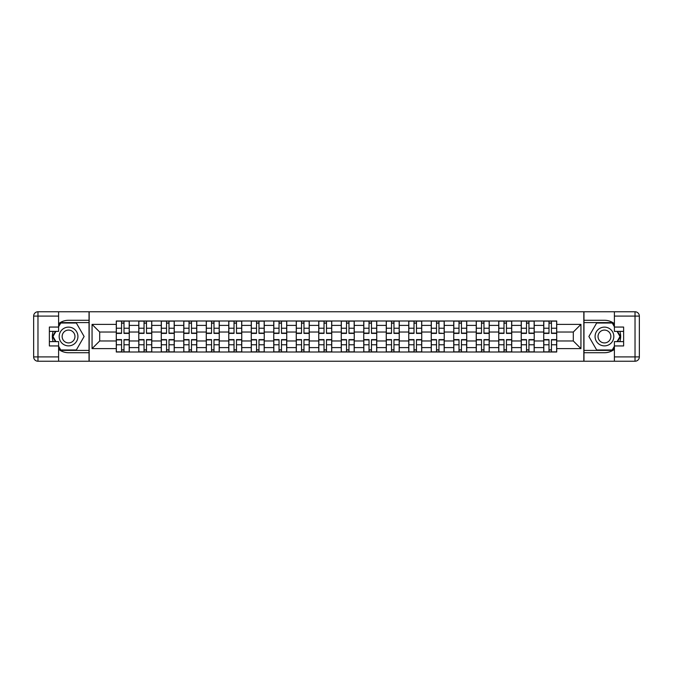 <?xml version="1.0" encoding="UTF-8"?>
<svg xmlns="http://www.w3.org/2000/svg" width="673" height="673" viewBox="0 0 673 673"><rect width="100%" height="100%" fill="white"/><g stroke="black" fill="none" stroke-linecap="round" stroke-linejoin="round"><path stroke-width="1.01" d="M58.601 349.312A16.228 16.228 0 0 0 68.553 352.728L89.029 352.728L89.029 361.233L583.971 361.233L583.971 352.728L604.447 352.728A16.228 16.228 0 0 0 614.399 349.312M614.399 323.688A16.228 16.228 0 0 0 604.447 320.272L583.971 320.272L583.971 311.767L89.029 311.767L89.029 320.272L68.553 320.272A16.228 16.228 0 0 0 58.601 323.688M138.781 352.004L138.781 325.396L129.266 325.396L129.266 352.004M129.266 325.396L129.266 320.996M138.781 325.396L138.781 320.996M151.762 320.996L151.762 352.004M161.276 352.004L161.276 320.996M174.257 320.996L174.257 352.004M183.779 352.004L183.779 320.996M196.76 320.996L196.76 352.004M206.275 352.004L206.275 320.996M219.255 320.996L219.255 352.004M228.77 352.004L228.77 320.996M241.75 320.996L241.75 352.004M251.273 352.004L251.273 320.996M264.245 320.996L264.245 352.004M273.768 352.004L273.768 320.996M286.748 320.996L286.748 352.004M296.263 352.004L296.263 320.996M309.244 320.996L309.244 352.004M318.758 352.004L318.758 320.996M331.739 320.996L331.739 352.004M341.261 352.004L341.261 320.996M354.242 320.996L354.242 352.004M363.757 352.004L363.757 320.996M376.737 320.996L376.737 352.004M386.252 352.004L386.252 320.996M399.232 320.996L399.232 352.004M408.755 352.004L408.755 320.996M421.727 320.996L421.727 352.004M431.25 352.004L431.25 320.996M444.23 320.996L444.23 352.004M453.745 352.004L453.745 320.996M466.726 320.996L466.726 352.004M476.24 352.004L476.24 320.996M489.221 320.996L489.221 352.004M498.743 352.004L498.743 320.996M511.724 320.996L511.724 352.004M521.239 352.004L521.239 320.996M534.219 320.996L534.219 352.004M543.734 352.004L543.734 320.996M543.734 340.967L534.219 340.967M521.239 340.967L511.724 340.967M498.743 340.967L489.221 340.967M476.24 340.967L466.726 340.967M453.745 340.967L444.23 340.967M431.25 340.967L421.727 340.967M408.755 340.967L399.232 340.967M386.252 340.967L376.737 340.967M363.757 340.967L354.242 340.967M341.261 340.967L331.739 340.967M318.758 340.967L309.244 340.967M296.263 340.967L286.748 340.967M273.768 340.967L264.245 340.967M251.273 340.967L241.75 340.967M228.77 340.967L219.255 340.967M206.275 340.967L196.76 340.967M183.779 340.967L174.257 340.967M161.276 340.967L151.762 340.967M138.781 340.967L129.266 340.967M543.734 332.033L534.219 332.033M521.239 332.033L511.724 332.033M498.743 332.033L489.221 332.033M476.24 332.033L466.726 332.033M453.745 332.033L444.23 332.033M431.25 332.033L421.727 332.033M408.755 332.033L399.232 332.033M386.252 332.033L376.737 332.033M363.757 332.033L354.242 332.033M341.261 332.033L331.739 332.033M318.758 332.033L309.244 332.033M296.263 332.033L286.748 332.033M273.768 332.033L264.245 332.033M251.273 332.033L241.75 332.033M228.77 332.033L219.255 332.033M206.275 332.033L196.76 332.033M183.779 332.033L174.257 332.033M161.276 332.033L151.762 332.033M138.781 332.033L129.266 332.033M99.697 340.967L116.286 340.967L116.286 332.033L99.697 332.033L99.697 340.967L92.058 348.614L92.058 324.386L116.286 324.386L116.286 332.033M556.714 332.033L556.714 340.967L573.303 340.967L573.303 332.033L556.714 332.033L556.714 320.996L116.286 320.996L116.286 324.386M556.714 324.386L580.942 324.386L580.942 348.614L556.714 348.614L556.714 340.967M116.286 340.967L116.286 352.004L556.714 352.004L556.714 348.614M116.286 348.614L92.058 348.614M583.827 361.233L583.827 311.767M89.172 361.233L89.172 311.767M124 349.842L121.552 349.842M121.552 323.158L124 323.158M146.495 349.842L144.047 349.842M144.047 323.158L146.495 323.158M168.999 349.842L166.542 349.842M166.542 323.158L168.999 323.158M191.494 349.842L189.037 349.842M189.037 323.158L191.494 323.158M213.989 349.842L211.541 349.842M211.541 323.158L213.989 323.158M236.484 349.842L234.036 349.842M234.036 323.158L236.484 323.158M258.987 349.842L256.531 349.842M256.531 323.158L258.987 323.158M281.482 349.842L279.034 349.842M279.034 323.158L281.482 323.158M303.977 349.842L301.529 349.842M301.529 323.158L303.977 323.158M326.481 349.842L324.024 349.842M324.024 323.158L326.481 323.158M348.976 349.842L346.519 349.842M346.519 323.158L348.976 323.158M371.471 349.842L369.023 349.842M369.023 323.158L371.471 323.158M393.966 349.842L391.518 349.842M391.518 323.158L393.966 323.158M416.469 349.842L414.013 349.842M414.013 323.158L416.469 323.158M438.964 349.842L436.516 349.842M436.516 323.158L438.964 323.158M461.459 349.842L459.011 349.842M459.011 323.158L461.459 323.158M483.963 349.842L481.506 349.842M481.506 323.158L483.963 323.158M506.458 349.842L504.001 349.842M504.001 323.158L506.458 323.158M528.953 349.842L526.505 349.842M526.505 323.158L528.953 323.158M551.448 349.842L549 349.842M549 323.158L551.448 323.158M92.058 324.386L99.697 332.033M573.303 340.967L580.942 348.614M573.303 332.033L580.942 324.386M124 333.396L124 321.139L129.191 321.139L129.191 333.396L124 333.396M121.552 323.015L124 323.015M119.239 321.139L116.353 321.139L116.353 333.396L121.552 333.396L121.552 321.139L119.458 321.139M116.353 321.139L126.095 321.139M121.552 339.604L121.552 351.861L116.353 351.861L116.353 339.604L121.552 339.604M124 349.985L121.552 349.985M126.305 351.861L129.191 351.861L129.191 339.604L124 339.604L124 351.861L126.095 351.861M129.191 351.861L119.458 351.861M146.495 333.396L146.495 321.139L151.686 321.139L151.686 333.396L146.495 333.396M144.047 323.015L146.495 323.015M141.742 321.139L138.857 321.139L138.857 333.396L144.047 333.396L144.047 321.139L141.953 321.139M138.857 321.139L148.59 321.139M168.999 333.396L168.999 321.139L174.189 321.139L174.189 333.396L168.999 333.396M166.542 323.015L168.999 323.015M164.237 321.139L161.352 321.139L161.352 333.396L166.542 333.396L166.542 321.139L164.456 321.139M161.352 321.139L171.085 321.139M53.159 331.377A16.228 16.228 0 0 0 53.159 341.623M89.029 311.767L58.601 311.767L58.601 331.377L49.373 331.377M89.029 361.233L37.974 361.233A4.324 4.324 0 0 1 33.65 356.909L33.65 316.091A4.324 4.324 0 0 1 37.974 311.767L58.601 311.767M89.029 352.728L89.029 320.272M49.373 341.623L58.601 341.623L58.601 361.233M58.601 327.053L49.373 327.053L49.373 345.947L58.601 345.947M89.029 322.586L60.511 322.586L58.601 325.9M58.601 347.1L60.511 350.414L89.029 350.414M55.438 331.377L52.477 336.5L55.438 341.623M619.841 341.623A16.228 16.228 0 0 0 619.841 331.377M583.971 361.233L614.399 361.233L614.399 341.623L623.627 341.623M583.971 311.767L635.026 311.767A4.324 4.324 0 0 1 639.35 316.091L639.35 356.909A4.324 4.324 0 0 1 635.026 361.233L614.399 361.233M583.971 320.272L583.971 352.728M623.627 331.377L614.399 331.377L614.399 311.767M614.399 345.947L623.627 345.947L623.627 327.053L614.399 327.053M583.971 350.414L612.489 350.414L614.399 347.1M614.399 325.9L612.489 322.586L583.971 322.586M617.562 341.623L620.523 336.5L617.562 331.377M59.174 336.5A9.372 9.372 0 0 0 68.553 345.872A9.372 9.372 0 0 0 77.925 336.5A9.372 9.372 0 0 0 68.553 327.128A9.372 9.372 0 0 0 59.174 336.5M62.135 336.5A6.419 6.419 0 0 0 68.553 342.919A6.419 6.419 0 0 0 74.964 336.5A6.419 6.419 0 0 0 68.553 330.081A6.419 6.419 0 0 0 62.135 336.5M58.601 326.767L60.763 323.015L76.335 323.015L84.117 336.5L76.335 349.985L60.763 349.985L58.601 346.233M55.935 341.623L52.982 336.5L55.935 331.377M595.075 336.5A9.372 9.372 0 0 0 604.447 345.872A9.372 9.372 0 0 0 613.826 336.5A9.372 9.372 0 0 0 604.447 327.128A9.372 9.372 0 0 0 595.075 336.5M598.036 336.5A6.419 6.419 0 0 0 604.447 342.919A6.419 6.419 0 0 0 610.865 336.5A6.419 6.419 0 0 0 604.447 330.081A6.419 6.419 0 0 0 598.036 336.5M614.399 346.233L612.237 349.985L596.665 349.985L588.883 336.5L596.665 323.015L612.237 323.015L614.399 326.767M617.065 331.377L620.018 336.5L617.065 341.623M144.047 339.604L144.047 351.861L138.857 351.861L138.857 339.604L144.047 339.604M146.495 349.985L144.047 349.985M148.809 351.861L151.686 351.861L151.686 339.604L146.495 339.604L146.495 351.861L148.59 351.861M151.686 351.861L141.953 351.861M166.542 339.604L166.542 351.861L161.352 351.861L161.352 339.604L166.542 339.604M168.999 349.985L166.542 349.985M171.304 351.861L174.189 351.861L174.189 339.604L168.999 339.604L168.999 351.861L171.085 351.861M174.189 351.861L164.456 351.861M191.494 333.396L191.494 321.139L196.684 321.139L196.684 333.396L191.494 333.396M189.037 323.015L191.494 323.015M186.732 321.139L183.847 321.139L183.847 333.396L189.037 333.396L189.037 321.139L186.951 321.139M183.847 321.139L193.58 321.139M213.989 333.396L213.989 321.139L219.179 321.139L219.179 333.396L213.989 333.396M211.541 323.015L213.989 323.015M209.227 321.139L206.35 321.139L206.35 333.396L211.541 333.396L211.541 321.139L209.446 321.139M206.35 321.139L216.083 321.139M236.484 333.396L236.484 321.139L241.683 321.139L241.683 333.396L236.484 333.396M234.036 323.015L236.484 323.015M231.731 321.139L228.845 321.139L228.845 333.396L234.036 333.396L234.036 321.139L231.941 321.139M228.845 321.139L238.579 321.139M189.037 339.604L189.037 351.861L183.847 351.861L183.847 339.604L189.037 339.604M191.494 349.985L189.037 349.985M193.799 351.861L196.684 351.861L196.684 339.604L191.494 339.604L191.494 351.861L193.58 351.861M196.684 351.861L186.951 351.861M211.541 339.604L211.541 351.861L206.35 351.861L206.35 339.604L211.541 339.604M213.989 349.985L211.541 349.985M216.294 351.861L219.179 351.861L219.179 339.604L213.989 339.604L213.989 351.861L216.083 351.861M219.179 351.861L209.446 351.861M234.036 339.604L234.036 351.861L228.845 351.861L228.845 339.604L234.036 339.604M236.484 349.985L234.036 349.985M238.797 351.861L241.683 351.861L241.683 339.604L236.484 339.604L236.484 351.861L238.579 351.861M241.683 351.861L231.941 351.861M258.987 333.396L258.987 321.139L264.178 321.139L264.178 333.396L258.987 333.396M256.531 323.015L258.987 323.015M254.226 321.139L251.34 321.139L251.34 333.396L256.531 333.396L256.531 321.139L254.444 321.139M251.34 321.139L261.074 321.139M256.531 339.604L256.531 351.861L251.34 351.861L251.34 339.604L256.531 339.604M258.987 349.985L256.531 349.985M261.292 351.861L264.178 351.861L264.178 339.604L258.987 339.604L258.987 351.861L261.074 351.861M264.178 351.861L254.444 351.861M281.482 333.396L281.482 321.139L286.673 321.139L286.673 333.396L281.482 333.396M279.034 323.015L281.482 323.015M276.721 321.139L273.835 321.139L273.835 333.396L279.034 333.396L279.034 321.139L276.94 321.139M273.835 321.139L283.577 321.139M279.034 339.604L279.034 351.861L273.835 351.861L273.835 339.604L279.034 339.604M281.482 349.985L279.034 349.985M283.787 351.861L286.673 351.861L286.673 339.604L281.482 339.604L281.482 351.861L283.577 351.861M286.673 351.861L276.94 351.861M303.977 333.396L303.977 321.139L309.168 321.139L309.168 333.396L303.977 333.396M301.529 323.015L303.977 323.015M299.224 321.139L296.339 321.139L296.339 333.396L301.529 333.396L301.529 321.139L299.435 321.139M296.339 321.139L306.072 321.139M301.529 339.604L301.529 351.861L296.339 351.861L296.339 339.604L301.529 339.604M303.977 349.985L301.529 349.985M306.291 351.861L309.168 351.861L309.168 339.604L303.977 339.604L303.977 351.861L306.072 351.861M309.168 351.861L299.435 351.861M326.481 333.396L326.481 321.139L331.671 321.139L331.671 333.396L326.481 333.396M324.024 323.015L326.481 323.015M321.719 321.139L318.834 321.139L318.834 333.396L324.024 333.396L324.024 321.139L321.938 321.139M318.834 321.139L328.567 321.139M324.024 339.604L324.024 351.861L318.834 351.861L318.834 339.604L324.024 339.604M326.481 349.985L324.024 349.985M328.786 351.861L331.671 351.861L331.671 339.604L326.481 339.604L326.481 351.861L328.567 351.861M331.671 351.861L321.938 351.861M348.976 333.396L348.976 321.139L354.166 321.139L354.166 333.396L348.976 333.396M346.519 323.015L348.976 323.015M344.214 321.139L341.329 321.139L341.329 333.396L346.519 333.396L346.519 321.139L344.433 321.139M341.329 321.139L351.062 321.139M371.471 333.396L371.471 321.139L376.661 321.139L376.661 333.396L371.471 333.396M369.023 323.015L371.471 323.015M366.709 321.139L363.832 321.139L363.832 333.396L369.023 333.396L369.023 321.139L366.928 321.139M363.832 321.139L373.565 321.139M393.966 333.396L393.966 321.139L399.165 321.139L399.165 333.396L393.966 333.396M391.518 323.015L393.966 323.015M389.213 321.139L386.327 321.139L386.327 333.396L391.518 333.396L391.518 321.139L389.423 321.139M386.327 321.139L396.061 321.139M416.469 333.396L416.469 321.139L421.66 321.139L421.66 333.396L416.469 333.396M414.013 323.015L416.469 323.015M411.708 321.139L408.822 321.139L408.822 333.396L414.013 333.396L414.013 321.139L411.926 321.139M408.822 321.139L418.556 321.139M438.964 333.093L444.155 333.396L438.964 333.396L438.964 321.139L444.155 321.139L441.269 321.139M444.155 333.093L444.155 321.139M436.516 323.015L438.964 323.015M434.203 321.139L431.317 321.139L431.317 333.396L436.516 333.396L436.516 321.139L434.421 321.139M431.317 321.139L441.059 321.139M461.459 333.396L461.459 321.139L466.65 321.139L466.65 333.396L461.459 333.396M459.011 323.015L461.459 323.015M456.706 321.139L453.821 321.139L453.821 333.396L459.011 333.396L459.011 321.139L456.917 321.139M453.821 321.139L463.554 321.139M346.519 339.604L346.519 351.861L341.329 351.861L341.329 339.604L346.519 339.604M348.976 349.985L346.519 349.985M351.281 351.861L354.166 351.861L354.166 339.604L348.976 339.604L348.976 351.861L351.062 351.861M354.166 351.861L344.433 351.861M369.023 339.604L369.023 351.861L363.832 351.861L363.832 339.604L369.023 339.604M371.471 349.985L369.023 349.985M373.776 351.861L376.661 351.861L376.661 339.604L371.471 339.604L371.471 351.861L373.565 351.861M376.661 351.861L366.928 351.861M391.518 339.604L391.518 351.861L386.327 351.861L386.327 339.604L391.518 339.604M393.966 349.985L391.518 349.985M396.279 351.861L399.165 351.861L399.165 339.604L393.966 339.604L393.966 351.861L396.061 351.861M399.165 351.861L389.423 351.861M414.013 339.604L414.013 351.861L408.822 351.861L408.822 339.604L414.013 339.604M416.469 349.985L414.013 349.985M418.774 351.861L421.66 351.861L421.66 339.604L416.469 339.604L416.469 351.861L418.556 351.861M421.66 351.861L411.926 351.861M436.516 339.604L436.516 351.861L431.317 351.861L431.317 339.604L436.516 339.604M438.964 349.985L436.516 349.985M441.269 351.861L444.155 351.861L444.155 339.604L438.964 339.604L438.964 351.861L441.059 351.861M444.155 351.861L434.421 351.861M459.011 339.604L459.011 351.861L453.821 351.861L453.821 339.604L459.011 339.604M461.459 349.985L459.011 349.985M463.773 351.861L466.65 351.861L466.65 339.604L461.459 339.604L461.459 351.861L463.554 351.861M466.65 351.861L456.917 351.861M483.963 333.396L483.963 321.139L489.153 321.139L489.153 333.396L483.963 333.396M481.506 323.015L483.963 323.015M479.201 321.139L476.316 321.139L476.316 333.396L481.506 333.396L481.506 321.139L479.42 321.139M476.316 321.139L486.049 321.139M481.506 339.604L481.506 351.861L476.316 351.861L476.316 339.604L481.506 339.604M483.963 349.985L481.506 349.985M486.268 351.861L489.153 351.861L489.153 339.604L483.963 339.604L483.963 351.861L486.049 351.861M489.153 351.861L479.42 351.861M506.458 333.396L506.458 321.139L511.648 321.139L511.648 333.396L506.458 333.396M504.001 323.015L506.458 323.015M501.696 321.139L498.811 321.139L498.811 333.396L504.001 333.396L504.001 321.139L501.915 321.139M498.811 321.139L508.544 321.139M504.001 339.604L504.001 351.861L498.811 351.861L498.811 339.604L504.001 339.604M506.458 349.985L504.001 349.985M508.763 351.861L511.648 351.861L511.648 339.604L506.458 339.604L506.458 351.861L508.544 351.861M511.648 351.861L501.915 351.861M528.953 333.396L528.953 321.139L534.143 321.139L534.143 333.396L528.953 333.396M526.505 323.015L528.953 323.015M524.191 321.139L521.314 321.139L521.314 333.396L526.505 333.396L526.505 321.139L524.41 321.139M521.314 321.139L531.047 321.139M526.505 339.604L526.505 351.861L521.314 351.861L521.314 339.604L526.505 339.604M528.953 349.985L526.505 349.985M531.258 351.861L534.143 351.861L534.143 339.604L528.953 339.604L528.953 351.861L531.047 351.861M534.143 351.861L524.41 351.861M551.448 333.396L551.448 321.139L556.647 321.139L556.647 333.396L551.448 333.396M549 323.015L551.448 323.015M546.695 321.139L543.809 321.139L543.809 333.396L549 333.396L549 321.139L546.905 321.139M543.809 321.139L553.543 321.139M549 339.604L549 351.861L543.809 351.861L543.809 339.604L549 339.604M551.448 349.985L549 349.985M553.761 351.861L556.647 351.861L556.647 339.604L551.448 339.604L551.448 351.861L553.543 351.861M556.647 351.861L546.905 351.861M521.239 325.396L511.724 325.396M498.743 325.396L489.221 325.396M476.24 325.396L466.726 325.396M453.745 325.396L444.23 325.396M431.25 325.396L421.727 325.396M408.755 325.396L399.232 325.396M386.252 325.396L376.737 325.396M363.757 325.396L354.242 325.396M341.261 325.396L331.739 325.396M318.758 325.396L309.244 325.396M296.263 325.396L286.748 325.396M273.768 325.396L264.245 325.396M251.273 325.396L241.75 325.396M228.77 325.396L219.255 325.396M206.275 325.396L196.76 325.396M183.779 325.396L174.257 325.396M161.276 325.396L151.762 325.396M543.734 325.396L534.219 325.396M521.239 347.605L511.724 347.605M498.743 347.605L489.221 347.605M476.24 347.605L466.726 347.605M453.745 347.605L444.23 347.605M431.25 347.605L421.727 347.605M408.755 347.605L399.232 347.605M386.252 347.605L376.737 347.605M363.757 347.605L354.242 347.605M341.261 347.605L331.739 347.605M318.758 347.605L309.244 347.605M296.263 347.605L286.748 347.605M273.768 347.605L264.245 347.605M251.273 347.605L241.75 347.605M228.77 347.605L219.255 347.605M206.275 347.605L196.76 347.605M183.779 347.605L174.257 347.605M161.276 347.605L151.762 347.605M138.781 347.605L129.266 347.605M543.734 347.605L534.219 347.605M124 333.093L129.191 333.093M124 328.222L129.191 328.222M116.353 333.093L121.552 333.093M116.353 328.222L121.552 328.222M121.552 339.907L116.353 339.907M121.552 344.778L116.353 344.778M129.191 339.907L124 339.907M129.191 344.778L124 344.778M146.495 333.093L151.686 333.093M146.495 328.222L151.686 328.222M138.857 333.093L144.047 333.093M138.857 328.222L144.047 328.222M168.999 333.093L174.189 333.093M168.999 328.222L174.189 328.222M161.352 333.093L166.542 333.093M161.352 328.222L166.542 328.222M58.601 316.091L37.974 316.091L37.974 356.909L58.601 356.909M33.65 316.091L37.974 316.091L37.974 311.767M37.974 361.233L37.974 356.909L33.65 356.909M614.399 356.909L635.026 356.909L635.026 316.091L614.399 316.091M639.35 356.909L635.026 356.909L635.026 361.233M635.026 311.767L635.026 316.091L639.35 316.091M144.047 339.907L138.857 339.907M144.047 344.778L138.857 344.778M151.686 339.907L146.495 339.907M151.686 344.778L146.495 344.778M166.542 339.907L161.352 339.907M166.542 344.778L161.352 344.778M174.189 339.907L168.999 339.907M174.189 344.778L168.999 344.778M191.494 333.093L196.684 333.093M191.494 328.222L196.684 328.222M183.847 333.093L189.037 333.093M183.847 328.222L189.037 328.222M213.989 333.093L219.179 333.093M213.989 328.222L219.179 328.222M206.35 333.093L211.541 333.093M206.35 328.222L211.541 328.222M236.484 333.093L241.683 333.093M236.484 328.222L241.683 328.222M228.845 333.093L234.036 333.093M228.845 328.222L234.036 328.222M189.037 339.907L183.847 339.907M189.037 344.778L183.847 344.778M196.684 339.907L191.494 339.907M196.684 344.778L191.494 344.778M211.541 339.907L206.35 339.907M211.541 344.778L206.35 344.778M219.179 339.907L213.989 339.907M219.179 344.778L213.989 344.778M234.036 339.907L228.845 339.907M234.036 344.778L228.845 344.778M241.683 339.907L236.484 339.907M241.683 344.778L236.484 344.778M258.987 333.093L264.178 333.093M258.987 328.222L264.178 328.222M251.34 333.093L256.531 333.093M251.34 328.222L256.531 328.222M256.531 339.907L251.34 339.907M256.531 344.778L251.34 344.778M264.178 339.907L258.987 339.907M264.178 344.778L258.987 344.778M281.482 333.093L286.673 333.093M281.482 328.222L286.673 328.222M273.835 333.093L279.034 333.093M273.835 328.222L279.034 328.222M279.034 339.907L273.835 339.907M279.034 344.778L273.835 344.778M286.673 339.907L281.482 339.907M286.673 344.778L281.482 344.778M303.977 333.093L309.168 333.093M303.977 328.222L309.168 328.222M296.339 333.093L301.529 333.093M296.339 328.222L301.529 328.222M301.529 339.907L296.339 339.907M301.529 344.778L296.339 344.778M309.168 339.907L303.977 339.907M309.168 344.778L303.977 344.778M326.481 333.093L331.671 333.093M326.481 328.222L331.671 328.222M318.834 333.093L324.024 333.093M318.834 328.222L324.024 328.222M324.024 339.907L318.834 339.907M324.024 344.778L318.834 344.778M331.671 339.907L326.481 339.907M331.671 344.778L326.481 344.778M348.976 333.093L354.166 333.093M348.976 328.222L354.166 328.222M341.329 333.093L346.519 333.093M341.329 328.222L346.519 328.222M371.471 333.093L376.661 333.093M371.471 328.222L376.661 328.222M363.832 333.093L369.023 333.093M363.832 328.222L369.023 328.222M393.966 333.093L399.165 333.093M393.966 328.222L399.165 328.222M386.327 333.093L391.518 333.093M386.327 328.222L391.518 328.222M416.469 333.093L421.66 333.093M416.469 328.222L421.66 328.222M408.822 333.093L414.013 333.093M408.822 328.222L414.013 328.222M438.964 328.222L444.155 328.222M431.317 333.093L436.516 333.093M431.317 328.222L436.516 328.222M461.459 333.093L466.65 333.093M461.459 328.222L466.65 328.222M453.821 333.093L459.011 333.093M453.821 328.222L459.011 328.222M346.519 339.907L341.329 339.907M346.519 344.778L341.329 344.778M354.166 339.907L348.976 339.907M354.166 344.778L348.976 344.778M369.023 339.907L363.832 339.907M369.023 344.778L363.832 344.778M376.661 339.907L371.471 339.907M376.661 344.778L371.471 344.778M391.518 339.907L386.327 339.907M391.518 344.778L386.327 344.778M399.165 339.907L393.966 339.907M399.165 344.778L393.966 344.778M414.013 339.907L408.822 339.907M414.013 344.778L408.822 344.778M421.66 339.907L416.469 339.907M421.66 344.778L416.469 344.778M436.516 339.907L431.317 339.907M436.516 344.778L431.317 344.778M444.155 339.907L438.964 339.907M444.155 344.778L438.964 344.778M459.011 339.907L453.821 339.907M459.011 344.778L453.821 344.778M466.65 339.907L461.459 339.907M466.65 344.778L461.459 344.778M483.963 333.093L489.153 333.093M483.963 328.222L489.153 328.222M476.316 333.093L481.506 333.093M476.316 328.222L481.506 328.222M481.506 339.907L476.316 339.907M481.506 344.778L476.316 344.778M489.153 339.907L483.963 339.907M489.153 344.778L483.963 344.778M506.458 333.093L511.648 333.093M506.458 328.222L511.648 328.222M498.811 333.093L504.001 333.093M498.811 328.222L504.001 328.222M504.001 339.907L498.811 339.907M504.001 344.778L498.811 344.778M511.648 339.907L506.458 339.907M511.648 344.778L506.458 344.778M528.953 333.093L534.143 333.093M528.953 328.222L534.143 328.222M521.314 333.093L526.505 333.093M521.314 328.222L526.505 328.222M526.505 339.907L521.314 339.907M526.505 344.778L521.314 344.778M534.143 339.907L528.953 339.907M534.143 344.778L528.953 344.778M551.448 333.093L556.647 333.093M551.448 328.222L556.647 328.222M543.809 333.093L549 333.093M543.809 328.222L549 328.222M549 339.907L543.809 339.907M549 344.778L543.809 344.778M556.647 339.907L551.448 339.907M556.647 344.778L551.448 344.778"/></g></svg>

